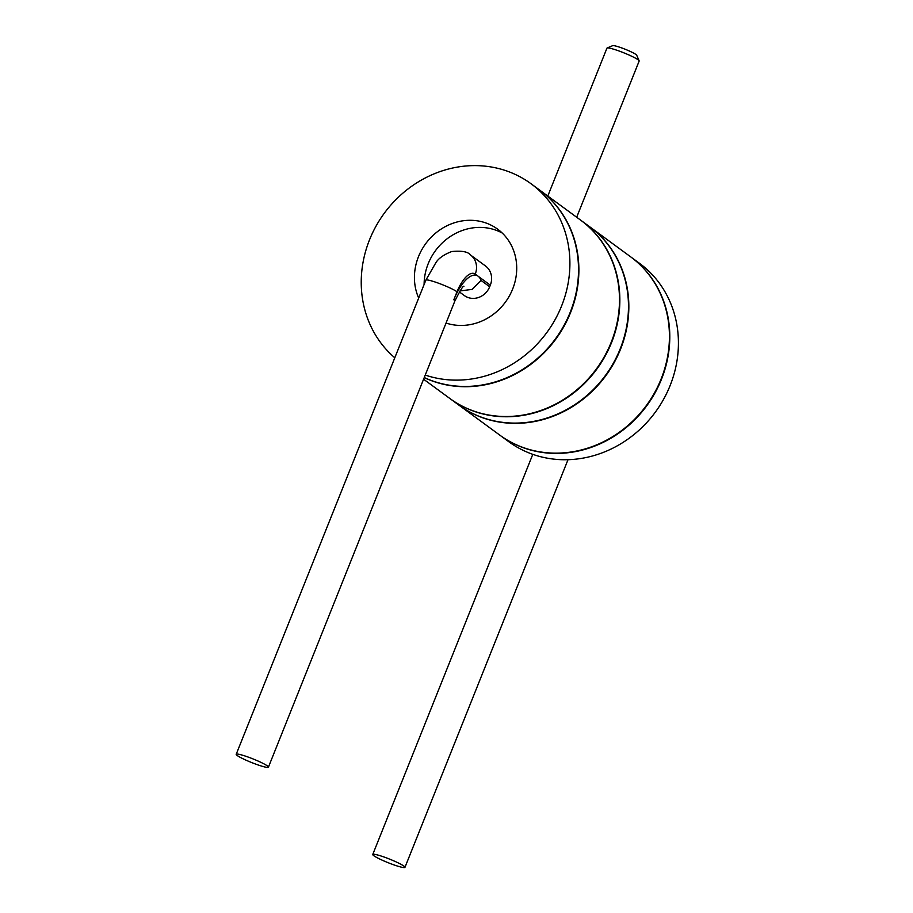 <?xml version="1.0" encoding="UTF-8"?>
<svg xmlns="http://www.w3.org/2000/svg" width="913" height="913" viewBox="0 0 913 913"><rect width="100%" height="100%" fill="white"/><g stroke="black" fill="none" stroke-linecap="round" stroke-linejoin="round"><path stroke-width="1.37" d="M547.8 196.044L606.94 48.161A17.347 1.94 21.8 0 1 607.122 48.001L612.714 45.65A13.01 1.461 21.8 0 1 620.338 47.442A13.01 1.461 21.8 0 1 636.715 55.248L639.134 60.806A17.347 1.94 21.8 0 1 639.157 61.045L576.685 217.237M607.122 48.001A17.347 1.94 21.8 0 1 617.302 50.386A17.347 1.94 21.8 0 1 639.134 60.806M459.091 405.269A110.587 100.807 126.3 0 0 483.696 418.131A110.587 100.807 -53.7 0 0 614.004 362.918A110.587 100.807 -53.7 0 0 589.912 226.938L630.518 256.736A110.587 100.807 -53.7 0 1 654.598 392.704A110.587 100.807 -53.7 0 1 524.29 447.918A110.587 100.807 126.3 0 1 499.696 435.056L459.091 405.269A110.587 100.807 126.3 0 1 458.908 405.132M580.93 220.353L589.547 226.675A110.587 100.807 126.3 0 1 605.422 375.471A110.587 100.807 126.3 0 1 458.725 405.007L450.109 398.673A110.587 100.807 -53.7 0 0 596.794 369.149A110.587 100.807 -53.7 0 0 580.93 220.353A110.587 100.807 -53.7 0 0 580.748 220.216M424.225 377.617A110.587 100.807 126.3 0 0 433.743 381.486A110.587 100.807 -53.7 0 0 564.051 326.272A110.587 100.807 -53.7 0 0 539.96 190.303L580.565 220.09A110.587 100.807 -53.7 0 1 604.657 356.059A110.587 100.807 -53.7 0 1 474.349 411.284A110.587 100.807 126.3 0 1 449.744 398.41L423.586 379.226M459.399 291.92L464.352 295.561A17.347 15.818 -53.7 0 0 489.676 286.762L490.315 285.164A17.347 15.818 -53.7 0 0 485.511 265.991L470.435 254.932A17.347 15.818 126.3 0 1 475.239 274.105L490.315 285.164M460.038 290.916L472.112 289.398L481.083 280.462L489.676 286.762M246.567 756.512A17.347 1.94 -158.2 0 0 236.205 754.286A17.347 1.94 -158.2 0 0 258.059 764.946A17.347 1.94 21.8 0 0 268.422 767.171A17.347 1.94 21.8 0 0 246.567 756.512M502.241 233.043A54.209 49.416 -53.7 0 0 495.257 229.962A54.209 49.416 126.3 0 0 424.111 284.502M446.058 323.054A54.209 49.416 -53.7 0 0 509.58 295.572A54.209 49.416 -53.7 0 0 497.631 229.163A54.209 49.416 -53.7 0 0 485.568 222.852A54.209 49.416 126.3 0 0 429.236 239.297A54.209 49.416 126.3 0 0 418.69 298.049M425.253 375.072A110.587 100.807 -53.7 0 0 555.207 319.436A110.587 100.807 -53.7 0 0 530.978 183.707A110.587 100.807 -53.7 0 0 506.373 170.845A110.587 100.807 126.3 0 0 377.936 222.818A110.587 100.807 126.3 0 0 394.793 357.782M424.26 377.537A110.587 100.807 126.3 0 0 433.378 381.223A110.587 100.807 -53.7 0 0 563.686 326.009A110.587 100.807 -53.7 0 0 539.606 190.041L530.978 183.707M394.61 865.125A17.347 1.94 21.8 0 1 372.755 854.465A17.347 1.94 21.8 0 1 383.106 856.691A17.347 1.94 -158.2 0 1 404.961 867.35A17.347 1.94 -158.2 0 1 394.61 865.125M500.05 435.318A110.587 100.807 126.3 0 0 524.655 448.192A110.587 100.807 -53.7 0 0 654.963 392.967A110.587 100.807 -53.7 0 0 630.872 256.998L639.499 263.321A110.587 100.807 -53.7 0 1 663.591 399.289A110.587 100.807 -53.7 0 1 533.283 454.514A110.587 100.807 126.3 0 1 508.678 441.641L500.05 435.318A110.587 100.807 126.3 0 1 499.868 435.193M481.083 280.462A34.694 13.718 109 0 0 478.435 276.456M477.796 275.977A34.694 13.718 109 0 0 453.841 299.715L457.014 291.783A26.021 10.294 -71 0 1 475.239 274.105M463.93 286.283C463.085 285.712 460.061 290.631 454.857 301.028A17.347 1.94 -158.2 0 0 453.818 299.784L453.841 299.715M470.435 254.932C467.935 251.691 461.704 250.561 451.73 251.543C444.015 254.522 438.742 258.196 435.946 262.556L425.846 280.154A17.347 1.94 21.8 0 1 439.381 283.521A17.347 1.94 21.8 0 1 457.014 291.783M425.846 280.154L236.205 754.286M454.857 301.028L268.422 767.171M532.793 454.343L372.755 854.465M568.012 459.696L404.961 867.35"/></g></svg>
